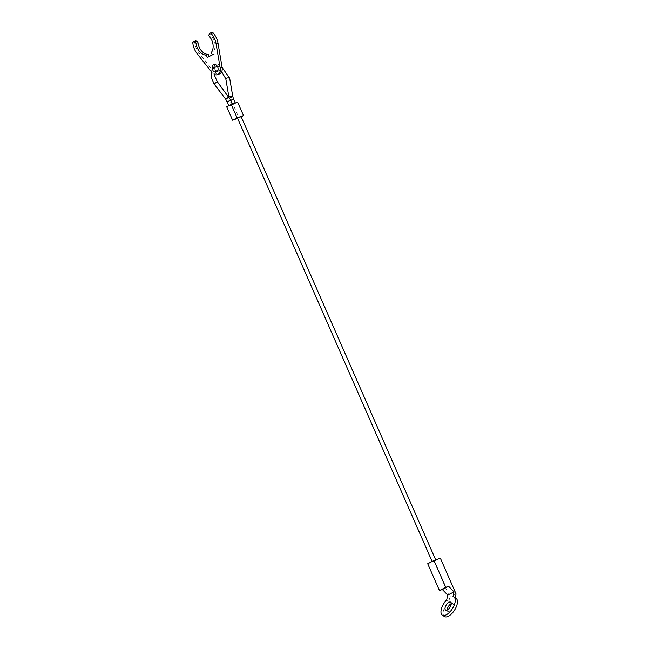 <?xml version="1.0" encoding="UTF-8"?>
<svg xmlns="http://www.w3.org/2000/svg" width="649" height="649" viewBox="0 0 649 649"><rect width="100%" height="100%" fill="white"/><g stroke="black" fill="none" stroke-linecap="round" stroke-linejoin="round"><path stroke-width="0.49" stroke-dasharray="3.25 2.43" d="M229.527 105.625L232.577 104.197L229.527 105.625M232.293 104.627L235.344 103.199L232.293 104.627M241.12 116.633L237.534 118.207M432.761 561.45L435.828 560.201L432.761 561.45M241.177 116.763L238.986 117.891L233.105 104.489L226.712 106.801M233.105 104.489L237.623 102.161M238.986 117.891L237.615 118.386M214.868 74.635A6.847 4.924 70.1 0 1 211.907 72.428L211.404 71.788M195.235 41.049A1.468 1.055 -109.9 0 0 194.724 42.282A15.649 11.252 -109.9 0 0 199.081 53.031L213.821 71.731A6.847 4.924 -109.9 0 0 219.378 73.954M211.866 32.491A1.468 1.055 -109.9 0 0 211.477 32.912L210.982 33.935A1.468 1.055 -109.9 0 0 211.339 35.833A11.341 8.161 70.1 0 1 213.245 51.831L214.267 54.159L209.14 56.504M215.541 71.998A3.91 2.815 70.1 0 1 212.572 69.386M217.334 71.293A3.91 2.815 -109.9 0 0 218.38 71.195A3.91 2.815 -109.9 0 0 218.624 71.09A3.91 2.815 -109.9 0 0 219.63 66.393A3.91 2.815 -109.9 0 0 215.719 63.837A3.91 2.815 -109.9 0 0 215.484 63.943A3.91 2.815 -109.9 0 0 214.851 64.438M214.202 67.747A3.91 2.815 -109.9 0 0 216.417 70.976M211.331 52.52L213.245 51.831M212.353 54.857L214.267 54.159M207.331 57.437L209.246 56.747M452.97 596.691L455.152 598.094A10.757 4.981 122.7 0 1 456.125 598.451M447.177 609.963A4.697 2.174 -57.3 0 0 447.769 611.447A4.697 2.174 -57.3 0 0 449.473 611.317A4.697 2.174 -57.3 0 0 452.872 607.302A4.697 2.174 -57.3 0 0 452.848 603.554A4.697 2.174 -57.3 0 0 451.25 603.635M444.492 616.55A10.757 4.981 122.7 0 1 448.873 601.323L446.69 599.919M427.707 563.754L434.092 561.442L440.371 558.213M448.873 601.323L449.781 597.185L434.092 561.442M456.06 593.957L449.781 597.185M217.245 81.652L214.129 84.021M229.657 78.156A1.955 0.584 -9.7 0 1 229.194 78.643A1.955 0.584 -9.7 0 1 226.477 79.129A1.955 0.584 -9.7 0 1 225.803 78.805M232.788 96.539A1.955 0.584 -9.7 0 1 232.326 97.034A1.955 0.584 -9.7 0 1 229.608 97.512A1.955 0.584 -9.7 0 1 228.935 97.196L228.286 97.107L225.795 99.321M230.801 100.173L227.223 101.755M233.583 99.175L229.997 100.741L228.935 97.196A1.955 0.584 -9.7 0 1 228.967 97.042M231.758 104.765L229.997 100.741L230.841 100.254M211.907 72.428L213.821 71.731M192.81 42.972L194.724 42.282M209.562 33.602L211.477 32.912M209.067 34.624L210.982 33.935M209.416 36.522L211.339 35.833M197.166 53.721L199.081 53.031M221.65 71.763L217.853 70.416M217.456 66.531L222.112 67.455M216.466 71.885L218.38 71.195M213.805 64.535L215.719 63.837M452.848 603.554L450.657 602.142M447.769 611.447L445.579 610.044"/><path stroke-width="0.97" d="M432.12 561.482L237.534 118.207L238.053 117.883L241.12 116.633L435.698 559.9M231.231 104.473L226.712 106.801L232.593 120.203L237.12 117.875L231.231 104.473L237.623 102.161L243.505 115.571L241.177 116.763M243.505 115.571L237.12 117.875M237.615 118.386L232.593 120.203M209.14 56.504L208.215 54.411L206.301 55.108L207.331 57.437L212.353 54.857L211.331 52.52A11.341 8.161 70.1 0 0 209.416 36.522A1.468 1.055 70.1 0 1 209.067 34.624L209.562 33.602A1.468 1.055 70.1 0 1 209.952 33.18A1.468 1.055 70.1 0 1 210.041 33.14A1.468 1.055 70.1 0 1 211.16 33.537A15.649 11.252 70.1 0 1 216.109 43.978L220.198 68.161A6.847 4.924 70.1 0 1 217.877 74.465A6.847 4.924 70.1 0 1 217.464 74.651A6.847 4.924 70.1 0 1 214.868 74.635M217.464 74.651L219.378 73.954A6.847 4.924 -109.9 0 0 219.8 73.775A6.847 4.924 -109.9 0 0 222.112 67.472L218.023 43.28A15.649 11.252 -109.9 0 0 213.075 32.839A1.468 1.055 -109.9 0 0 211.955 32.45A1.468 1.055 -109.9 0 0 211.866 32.491M211.404 71.788L197.166 53.721A15.649 11.252 70.1 0 1 192.81 42.972A1.468 1.055 70.1 0 1 193.321 41.739A1.468 1.055 70.1 0 1 193.41 41.698A1.468 1.055 70.1 0 1 193.873 41.674L195.787 40.984A1.468 1.055 -109.9 0 0 195.325 41.009A1.468 1.055 -109.9 0 0 195.235 41.049M212.572 69.386A3.91 2.815 70.1 0 1 213.562 64.632A3.91 2.815 70.1 0 1 213.805 64.535A3.91 2.815 70.1 0 1 217.715 67.082A3.91 2.815 70.1 0 1 216.701 71.788A3.91 2.815 70.1 0 1 216.466 71.885A3.91 2.815 70.1 0 1 215.541 71.998M214.851 64.438A3.91 2.815 -109.9 0 0 214.202 67.747M216.417 70.976A3.91 2.815 -109.9 0 0 217.334 71.293M206.301 55.108A11.341 8.161 70.1 0 1 196.055 43.402L197.969 42.712A1.468 1.055 -109.9 0 0 196.834 41.22L195.787 40.984M208.215 54.411A11.341 8.161 70.1 0 1 197.969 42.712M193.873 41.674L194.911 41.909A1.468 1.055 70.1 0 1 196.055 43.402M453.935 597.048L456.125 598.451A10.757 4.981 122.7 0 1 456.19 607.042A10.757 4.981 122.7 0 1 448.386 616.25A10.757 4.981 122.7 0 1 444.492 616.55L442.302 615.147A10.757 4.981 -57.3 0 0 446.204 614.846A10.757 4.981 -57.3 0 0 454 605.639A10.757 4.981 -57.3 0 0 453.935 597.048A10.757 4.981 -57.3 0 0 452.97 596.691L454.024 591.856L447.745 595.092L446.69 599.919A10.757 4.981 -57.3 0 0 442.302 615.147M451.25 603.635A4.697 2.174 -57.3 0 0 451.144 603.684A4.697 2.174 -57.3 0 0 447.177 609.963M448.954 602.28A4.697 2.174 122.7 0 1 450.657 602.142A4.697 2.174 122.7 0 1 450.69 605.898A4.697 2.174 122.7 0 1 447.283 609.914A4.697 2.174 122.7 0 1 445.579 610.044A4.697 2.174 122.7 0 1 445.555 606.296A4.697 2.174 122.7 0 1 448.954 602.28M455.209 597.859L456.06 593.957L440.371 558.213L433.986 560.525L427.707 563.754L439.47 590.566L442.35 589.519L447.745 595.092M442.35 589.519L448.629 586.29L454.024 591.856M433.986 560.525L445.749 587.329L448.629 586.29M439.47 590.566L445.749 587.329M217.456 66.531L215.03 67.245C212.393 67.853 211.095 71.179 211.144 77.199L214.129 84.021L217.245 81.652L214.997 76.541C214.762 76.217 214.421 72.282 216.823 70.717L217.853 70.416M228.943 105.649L225.795 99.321L228.902 96.952L225.803 78.805A1.955 0.584 -9.7 0 1 226.266 78.318A1.955 0.584 -9.7 0 1 228.983 77.831A1.955 0.584 -9.7 0 1 229.657 78.156L232.788 96.539A1.955 0.584 -9.7 0 0 232.115 96.222A1.955 0.584 -9.7 0 0 229.397 96.709A1.955 0.584 -9.7 0 0 228.967 97.042M227.223 101.755L230.801 100.173L217.245 81.652M230.841 100.254L233.583 99.175L232.788 96.539M216.109 43.978L218.023 43.28M220.198 68.161L222.112 67.472L229.657 78.156M211.16 33.537L213.075 32.839M194.911 41.909L196.834 41.22M225.803 78.805L221.65 71.763M225.795 99.321L214.129 84.021M235.263 103.021L233.583 99.175M232.496 104.018L230.801 100.173M210.041 33.14L211.955 32.45M193.41 41.698L195.325 41.009"/></g></svg>
